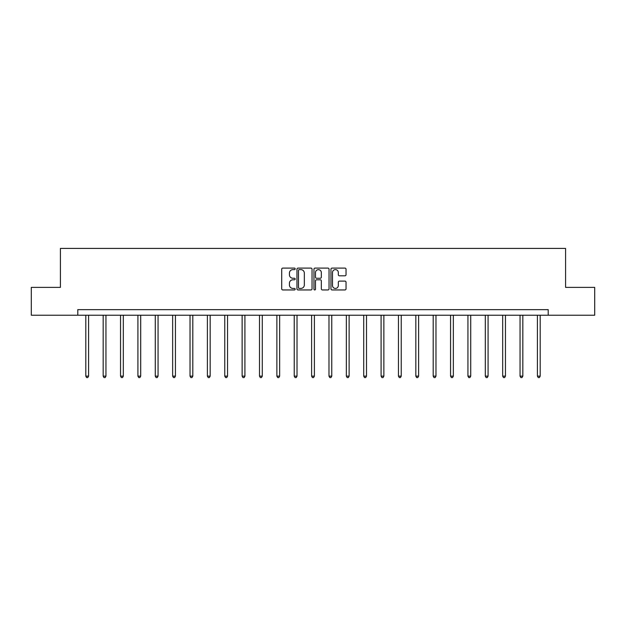 <?xml version="1.0" encoding="UTF-8"?>
<svg xmlns="http://www.w3.org/2000/svg" width="626" height="626" viewBox="0 0 626 626"><rect width="100%" height="100%" fill="white"/><g stroke="black" fill="none" stroke-linecap="round" stroke-linejoin="round"><path stroke-width="0.94" d="M295.182 268.867A0.767 0.767 0 0 0 294.423 268.1L282.811 268.1A1.095 1.095 0 0 0 281.716 269.196L281.716 288.868A1.095 1.095 0 0 0 282.811 289.955L294.423 289.955A0.767 0.767 0 0 0 295.182 289.196A0.767 0.767 0 0 0 294.423 288.43L292.921 288.43A3.498 3.498 0 0 1 289.423 284.932L289.423 283.288A3.498 3.498 0 0 1 292.921 279.791L294.423 279.791A0.767 0.767 0 0 0 295.182 279.032A0.767 0.767 0 0 0 294.423 278.265L292.921 278.265A3.498 3.498 0 0 1 289.423 274.767L289.423 273.124A3.498 3.498 0 0 1 292.921 269.626L294.423 269.626A0.767 0.767 0 0 0 295.182 268.867M344.942 275.808A1.095 1.095 0 0 0 346.037 274.712L346.037 269.196A1.095 1.095 0 0 0 344.942 268.1L332.046 268.1A1.095 1.095 0 0 0 330.951 269.196L330.951 288.868A1.095 1.095 0 0 0 332.046 289.955L344.942 289.955A1.095 1.095 0 0 0 346.037 288.868L346.037 282.201A1.095 1.095 0 0 0 344.942 281.105L339.425 281.105A1.095 1.095 0 0 0 338.33 282.201L338.33 285.503A2.927 2.927 0 0 1 335.403 288.43A2.927 2.927 0 0 1 332.484 285.503L332.484 272.553A2.927 2.927 0 0 1 335.403 269.626A2.927 2.927 0 0 1 338.33 272.553L338.33 274.712A1.095 1.095 0 0 0 339.425 275.808L344.942 275.808M77.788 315.214L31.3 315.214L31.3 287.381L60.417 287.381L60.417 248.412L565.583 248.412L565.583 287.381L594.7 287.381L594.7 315.214L548.212 315.214L548.212 309.651L77.788 309.651L77.788 315.214L548.212 315.214M312.045 269.196A1.095 1.095 0 0 0 310.95 268.1L298.054 268.1A1.095 1.095 0 0 0 296.959 269.196L296.959 288.868A1.095 1.095 0 0 0 298.054 289.955L310.95 289.955A1.095 1.095 0 0 0 312.045 288.868L312.045 269.196M315.05 268.1L327.946 268.1A1.095 1.095 0 0 1 329.041 269.196L329.041 288.868A1.095 1.095 0 0 1 327.946 289.955L322.429 289.955A1.095 1.095 0 0 1 321.334 288.868L321.334 280.886A1.095 1.095 0 0 0 320.238 279.791L316.576 279.791A1.095 1.095 0 0 0 315.488 280.886L315.488 289.196A0.767 0.767 0 0 1 314.721 289.955A0.767 0.767 0 0 1 313.955 289.196L313.955 269.196A1.095 1.095 0 0 1 315.05 268.1M299.259 269.626A0.767 0.767 0 0 0 298.492 270.393L298.492 287.663A0.767 0.767 0 0 0 299.259 288.43L300.84 288.43A3.498 3.498 0 0 0 304.338 284.932L304.338 273.124A3.498 3.498 0 0 0 300.84 269.626L299.259 269.626M321.334 272.607A2.927 2.927 0 0 0 318.407 269.681A2.927 2.927 0 0 0 315.488 272.607L315.488 277.169A1.095 1.095 0 0 0 316.576 278.265L320.238 278.265A1.095 1.095 0 0 0 321.334 277.169L321.334 272.607M85.801 315.214L85.801 376.14L88.587 376.14L88.587 315.214M88.587 376.14L87.75 377.588L86.638 377.588L85.801 376.14M103.173 315.214L103.173 376.14L105.958 376.14L105.958 315.214M105.958 376.14L105.121 377.588L104.01 377.588L103.173 376.14M120.544 315.214L120.544 376.14L123.322 376.14L123.322 315.214M123.322 376.14L122.493 377.588L121.374 377.588L120.544 376.14M137.916 315.214L137.916 376.14L140.694 376.14L140.694 315.214M140.694 376.14L139.864 377.588L138.745 377.588L137.916 376.14M155.279 315.214L155.279 376.14L158.065 376.14L158.065 315.214M158.065 376.14L157.228 377.588L156.117 377.588L155.279 376.14M172.651 315.214L172.651 376.14L175.436 376.14L175.436 315.214M175.436 376.14L174.599 377.588L173.488 377.588L172.651 376.14M190.022 315.214L190.022 376.14L192.808 376.14L192.808 315.214M192.808 376.14L191.971 377.588L190.86 377.588L190.022 376.14M207.394 315.214L207.394 376.14L210.172 376.14L210.172 315.214M210.172 376.14L209.342 377.588L208.223 377.588L207.394 376.14M224.757 315.214L224.757 376.14L227.543 376.14L227.543 315.214M227.543 376.14L226.706 377.588L225.595 377.588L224.757 376.14M242.129 315.214L242.129 376.14L244.915 376.14L244.915 315.214M244.915 376.14L244.077 377.588L242.966 377.588L242.129 376.14M259.5 315.214L259.5 376.14L262.286 376.14L262.286 315.214M262.286 376.14L261.449 377.588L260.338 377.588L259.5 376.14M276.872 315.214L276.872 376.14L279.65 376.14L279.65 315.214M279.65 376.14L278.82 377.588L277.701 377.588L276.872 376.14M294.236 315.214L294.236 376.14L297.021 376.14L297.021 315.214M297.021 376.14L296.184 377.588L295.073 377.588L294.236 376.14M311.607 315.214L311.607 376.14L314.393 376.14L314.393 315.214M314.393 376.14L313.556 377.588L312.444 377.588L311.607 376.14M328.979 315.214L328.979 376.14L331.764 376.14L331.764 315.214M331.764 376.14L330.927 377.588L329.816 377.588L328.979 376.14M346.35 315.214L346.35 376.14L349.128 376.14L349.128 315.214M349.128 376.14L348.299 377.588L347.18 377.588L346.35 376.14M363.714 315.214L363.714 376.14L366.5 376.14L366.5 315.214M366.5 376.14L365.662 377.588L364.551 377.588L363.714 376.14M381.085 315.214L381.085 376.14L383.871 376.14L383.871 315.214M383.871 376.14L383.034 377.588L381.923 377.588L381.085 376.14M398.457 315.214L398.457 376.14L401.243 376.14L401.243 315.214M401.243 376.14L400.405 377.588L399.294 377.588L398.457 376.14M415.828 315.214L415.828 376.14L418.606 376.14L418.606 315.214M418.606 376.14L417.777 377.588L416.658 377.588L415.828 376.14M433.192 315.214L433.192 376.14L435.978 376.14L435.978 315.214M435.978 376.14L435.14 377.588L434.029 377.588L433.192 376.14M450.563 315.214L450.563 376.14L453.349 376.14L453.349 315.214M453.349 376.14L452.512 377.588L451.401 377.588L450.563 376.14M467.935 315.214L467.935 376.14L470.721 376.14L470.721 315.214M470.721 376.14L469.883 377.588L468.772 377.588L467.935 376.14M485.307 315.214L485.307 376.14L488.084 376.14L488.084 315.214M488.084 376.14L487.255 377.588L486.136 377.588L485.307 376.14M502.678 315.214L502.678 376.14L505.456 376.14L505.456 315.214M505.456 376.14L504.626 377.588L503.507 377.588L502.678 376.14M520.042 315.214L520.042 376.14L522.827 376.14L522.827 315.214M522.827 376.14L521.99 377.588L520.879 377.588L520.042 376.14M537.413 315.214L537.413 376.14L540.199 376.14L540.199 315.214M540.199 376.14L539.362 377.588L538.25 377.588L537.413 376.14"/></g></svg>
